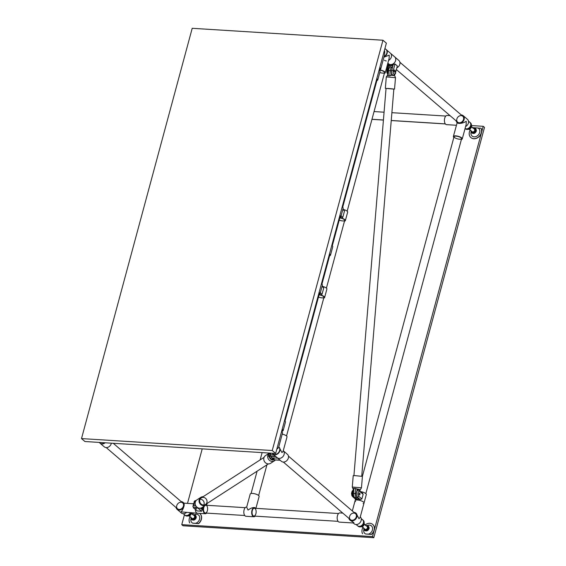 <?xml version="1.0" encoding="UTF-8"?>
<svg xmlns="http://www.w3.org/2000/svg" width="566" height="566" viewBox="0 0 566 566"><rect width="100%" height="100%" fill="white"/><g stroke="black" fill="none" stroke-linecap="round" stroke-linejoin="round"><path stroke-width="0.85" d="M382.949 40.236L192.207 28.3L81.504 438.586L84.921 441.522L275.663 453.458L386.366 43.172L382.949 40.236L272.246 450.522L275.663 453.458M81.504 438.586L272.246 450.522M468.464 121.131L469.844 122.32A3.912 3.113 130.6 0 1 469.815 127.117A3.912 3.113 130.6 0 1 465.075 128.496A3.912 3.113 -49.4 0 0 469.815 127.117A3.912 3.113 -49.4 0 0 469.844 122.32A3.912 3.113 -49.4 0 0 468.535 121.725M480.937 128.157A6.99 5.561 130.6 0 1 478.928 136.569A6.99 5.561 130.6 0 1 470.841 137.545L470.969 137.651A6.99 5.561 130.6 0 0 479.055 136.682A6.99 5.561 130.6 0 0 481.065 128.263L472.688 127.64M474.216 133.343A2.66 2.115 130.6 0 1 473.317 133.463A2.66 2.115 130.6 0 1 472.546 133.251M475.914 129.218A2.66 2.115 130.6 0 1 476.317 130.817M476.176 131.383A2.66 2.115 130.6 0 1 474.74 133.102M476.353 131.093L475.787 130.605L474.754 131.63A2.519 2.002 130.6 0 1 472.582 132.67A2.519 2.002 130.6 0 1 471.032 131.404L472.009 133.166L474.492 133.321L476.353 131.093L475.737 128.708L475.171 128.22L475.376 129.324A2.519 2.002 -49.4 0 0 473.827 128.058L475.171 128.22M472.695 128.065L473.827 128.058A2.519 2.002 130.6 0 0 473.233 128.1M474.492 133.321L473.926 132.84L474.754 131.63A2.519 2.002 130.6 0 0 475.376 129.324L475.787 130.605M470.976 130.732A2.519 2.002 130.6 0 0 471.032 131.404L470.834 130.293M471.648 126.742L474.336 129.048A1.733 1.38 130.6 0 1 474.513 130.873A1.733 1.38 130.6 0 1 472.78 131.956A1.733 1.38 130.6 0 1 472.079 131.68L469.37 129.352M471.45 132.685L473.926 132.84M477.98 127.966A5.03 4.004 130.6 0 1 479.416 133.272A5.03 4.004 130.6 0 1 474.145 136.852A5.03 4.004 130.6 0 1 471.145 131.8M474.336 128.1A5.03 4.004 130.6 0 1 475.157 127.789M470.841 137.545A6.99 5.561 130.6 0 1 470.176 130.046M469.221 128.8L469.837 129.324L468.153 129.289M471.096 126.579L471.697 127.095L471.372 125.567L483.208 126.31L372.506 536.596L181.764 524.661L184.445 514.735M469.837 129.324L471.697 127.095M465.068 128.532L465.386 128.807A3.912 3.113 -49.4 0 0 470.296 127.866A3.912 3.113 -49.4 0 0 470.488 122.872L469.844 122.32M361.285 519.192A3.912 3.113 130.6 0 1 362.601 519.779L363.238 520.331A3.912 3.113 130.6 0 1 363.648 524.463A3.912 3.113 130.6 0 1 359.721 526.889A3.912 3.113 130.6 0 1 358.144 526.274L357.5 525.722A3.912 3.113 130.6 0 1 356.714 524.512M359.077 526.338A3.912 3.113 130.6 0 1 357.5 525.722A3.912 3.113 -49.4 0 0 359.077 526.338A3.912 3.113 -49.4 0 0 363.004 523.911A3.912 3.113 -49.4 0 0 362.601 519.779A3.912 3.113 130.6 0 1 363.004 523.911A3.912 3.113 130.6 0 1 359.077 526.338M365.303 530.71A2.66 2.115 -49.4 0 0 366.973 530.802M367.497 530.568A2.66 2.115 -49.4 0 0 368.933 528.842M369.074 528.283A2.66 2.115 -49.4 0 0 368.671 526.684M365.19 524.88A6.99 5.561 -49.4 0 1 372.697 524.399A6.99 5.561 -49.4 0 1 371.338 534.332L368.381 534.148A5.03 4.004 -49.4 0 0 372.584 529.196A5.03 4.004 -49.4 0 0 369.393 525.085A5.03 4.004 -49.4 0 0 367.093 525.566M363.903 529.267A5.03 4.004 -49.4 0 0 365.558 533.971L371.466 534.446A6.99 5.561 -49.4 0 0 372.824 524.512A6.99 5.561 -49.4 0 0 372.761 524.456M368.381 534.148L365.558 533.971M362.933 527.512A6.99 5.561 -49.4 0 0 362.601 533.788M365.452 525.531L367.928 525.687L368.494 526.168L369.11 528.552L368.544 528.071L367.511 529.097A2.519 2.002 130.6 0 1 365.339 530.137L366.683 530.3L367.511 529.097A2.519 2.002 -49.4 0 0 368.133 526.79A2.519 2.002 -49.4 0 0 366.584 525.517A2.519 2.002 -49.4 0 0 365.99 525.566M363.733 528.198A2.519 2.002 -49.4 0 0 363.789 528.863A2.519 2.002 -49.4 0 0 365.339 530.137L364.2 530.144L364.766 530.632L367.242 530.788L366.683 530.3M362.12 526.819L364.829 529.139A1.733 1.38 -49.4 0 0 367.009 528.722A1.733 1.38 -49.4 0 0 367.093 526.514L364.405 524.208M363.584 527.76L364.2 530.144M369.11 528.552L367.242 530.788M368.544 528.071L367.928 525.687M363.846 524.038L364.454 524.562L362.594 526.79L360.91 526.748M364.129 523.026L364.454 524.562M361.978 526.26L362.594 526.79M192.44 519.892A2.66 2.115 -49.4 0 0 194.117 519.984M194.633 519.751A2.66 2.115 -49.4 0 0 196.077 518.024M196.211 517.466A2.66 2.115 -49.4 0 0 195.815 515.867M199.572 513.369A6.99 5.561 -49.4 0 1 199.84 513.581A6.99 5.561 -49.4 0 1 198.482 523.515L195.525 523.331A5.03 4.004 -49.4 0 0 199.727 518.378A5.03 4.004 -49.4 0 0 196.536 514.268A5.03 4.004 -49.4 0 0 194.237 514.749M191.046 518.449A5.03 4.004 -49.4 0 0 192.702 523.154L198.609 523.628A6.99 5.561 -49.4 0 0 199.968 513.695A6.99 5.561 -49.4 0 0 199.904 513.638M195.525 523.331L192.702 523.154M194.074 513.029A6.99 5.561 -49.4 0 0 192.334 514.062M190.077 516.694A6.99 5.561 -49.4 0 0 189.744 522.97M192.589 514.713L195.072 514.869L195.631 515.35L196.246 517.734L195.687 517.253L194.654 518.279A2.519 2.002 130.6 0 1 192.482 519.319L193.827 519.482L194.654 518.279A2.519 2.002 -49.4 0 0 195.277 515.973A2.519 2.002 -49.4 0 0 193.728 514.699A2.519 2.002 -49.4 0 0 193.133 514.749M190.876 517.381A2.519 2.002 -49.4 0 0 190.933 518.046A2.519 2.002 -49.4 0 0 192.482 519.319L191.343 519.326L191.909 519.814L194.386 519.97L193.827 519.482M189.263 516.001L191.973 518.322A1.733 1.38 -49.4 0 0 194.152 517.904A1.733 1.38 -49.4 0 0 194.23 515.697L191.549 513.39M190.728 516.942L191.343 519.326M196.246 517.734L194.386 519.97M195.687 517.253L195.072 514.869M190.99 513.221L191.598 513.744L189.737 515.973L188.054 515.937M191.393 512.64L191.598 513.744M189.122 515.449L189.737 515.973M191.131 512.846A3.912 3.113 130.6 0 1 186.865 516.072A3.912 3.113 130.6 0 1 185.287 515.456L184.643 514.904A3.912 3.113 130.6 0 1 183.858 513.695M186.221 515.52A3.912 3.113 130.6 0 1 184.643 514.904A3.912 3.113 -49.4 0 0 186.221 515.52A3.912 3.113 -49.4 0 0 190.296 512.789A3.912 3.113 130.6 0 1 186.221 515.52M379.878 69.455A4.613 1.436 -164.9 0 0 380.755 68.896A4.613 1.436 -164.9 0 0 379.772 67.602M380.755 68.896L384.625 54.548L384.731 51.28L384.059 51.718M379.68 67.948A3.912 1.224 15.1 0 1 380.076 68.719A3.912 1.224 15.1 0 1 379.347 69.186M384.93 48.499L385.92 49.348A4.613 3.672 130.6 0 1 384.088 56.543M281.528 431.731A4.613 1.436 15.1 0 1 281.988 432.07A4.613 1.436 15.1 0 1 282.505 433.025L278.635 447.381L277.489 448.739L277.241 447.614M278.762 446.892A4.613 3.672 130.6 0 1 278.408 452.758A4.613 3.672 130.6 0 1 272.671 453.812L271.984 453.225M104.668 442.753A4.613 3.672 130.6 0 1 99.814 442.994L99.128 442.407M461.276 114.962A4.613 3.672 130.6 0 1 463.2 115.697A4.613 3.672 130.6 0 1 463.681 120.565A4.613 3.672 130.6 0 1 459.054 123.423A4.613 3.672 130.6 0 1 457.194 122.695A4.613 3.672 130.6 0 1 456.175 120.898M461.163 115.606A3.912 3.113 -49.4 0 0 457.236 118.032A3.912 3.113 -49.4 0 0 457.646 122.164A3.912 3.113 -49.4 0 0 462.556 121.223A3.912 3.113 -49.4 0 0 462.747 116.228A3.912 3.113 -49.4 0 0 461.163 115.606M461.403 139.441A4.613 1.436 -164.9 0 0 462.273 138.882A4.613 1.436 -164.9 0 0 458.198 136.293A4.613 1.436 -164.9 0 0 453.366 136.484A4.613 1.436 -164.9 0 0 453.84 137.397M462.273 138.882L466.151 124.534L466.25 121.266C464.035 122.709 461.637 123.43 459.054 123.423L457.194 122.695M457.165 122.673L453.366 136.484M459.62 139.229A3.912 1.224 15.1 0 1 455.743 138.238A3.912 1.224 15.1 0 1 454.045 136.661A3.912 1.224 15.1 0 1 458.142 136.505A3.912 1.224 15.1 0 1 461.601 138.705A3.912 1.224 15.1 0 1 459.62 139.229M456.394 125.27L446.532 124.647A4.613 2.398 -86.4 0 1 444.43 119.893A4.613 2.398 -86.4 0 1 447.112 115.443L450.027 115.627M463.2 115.697L467.445 119.334A4.613 3.672 130.6 0 1 465.606 126.529M354.026 512.421A4.613 3.672 130.6 0 1 354.097 512.428A4.613 3.672 130.6 0 1 355.957 513.157A4.613 3.672 130.6 0 1 355.738 519.05A4.613 3.672 130.6 0 1 349.951 520.161A4.613 3.672 130.6 0 1 348.932 518.364M356.29 516.864A3.912 3.113 -49.4 0 0 355.505 513.687A3.912 3.113 -49.4 0 0 350.587 514.628A3.912 3.113 -49.4 0 0 350.404 519.63A3.912 3.113 -49.4 0 0 353.757 519.885A3.912 3.113 -49.4 0 0 356.29 516.864M349.951 520.161L353.934 522.708L353.347 522.991L339.289 522.114A4.613 2.398 -86.4 0 1 337.187 517.359A4.613 2.398 -86.4 0 1 339.862 512.909L342.784 513.086M363.506 502.056A4.613 1.436 15.1 0 1 364.023 503.011A4.613 1.436 -164.9 0 0 359.948 500.422A4.613 1.436 -164.9 0 0 355.115 500.613A4.613 1.436 15.1 0 1 358.66 500.139A4.613 1.436 15.1 0 1 363.506 502.056M356.085 513.27L359.007 518.725L360.153 517.366L366.308 494.55A4.613 1.436 -164.9 0 0 360.825 491.656M360.287 516.878A4.613 3.672 130.6 0 1 359.934 522.743A4.613 3.672 130.6 0 1 354.189 523.798L353.241 522.984M176.755 505.636A3.912 3.113 130.6 0 1 179.295 502.615A3.912 3.113 130.6 0 1 182.648 502.87A3.912 3.113 130.6 0 1 182.457 507.872A3.912 3.113 130.6 0 1 177.547 508.813A3.912 3.113 130.6 0 1 176.755 505.636M181.17 501.61A4.613 3.672 130.6 0 1 183.101 502.339A4.613 3.672 130.6 0 1 184.028 506.089A4.613 3.672 130.6 0 1 181.042 509.648A4.613 3.672 130.6 0 1 177.094 509.343A4.613 3.672 130.6 0 1 176.076 507.546M203.76 506.436A4.613 2.398 93.6 0 0 204.439 513.355A4.613 2.398 93.6 0 0 205.295 513.73L197.428 513.235A4.613 2.398 -86.4 0 1 195.32 509.464A4.613 2.398 93.6 0 0 196.572 512.867A4.613 2.398 93.6 0 0 197.428 513.235L181.078 511.89C182.245 510.681 183.228 508.749 184.028 506.089L184.127 503.224L183.101 502.339M177.094 509.343L181.332 512.98A4.613 3.672 -49.4 0 0 186.44 512.548M253.129 515.753A3.912 2.031 -86.4 0 1 252.153 511.31A3.912 2.031 -86.4 0 1 254.346 508.254A3.912 2.031 -86.4 0 1 256.129 512.287A3.912 2.031 -86.4 0 1 253.858 516.065A3.912 2.031 -86.4 0 1 253.129 515.753M255.125 516.15A4.613 2.398 -86.4 0 1 253.816 516.765A4.613 2.398 -86.4 0 1 251.707 512.011A4.613 2.398 -86.4 0 1 254.389 507.56A4.613 2.398 -86.4 0 1 255.245 507.928A4.613 2.398 -86.4 0 1 255.613 508.332M246.691 507.086A4.613 2.398 93.6 0 0 246.521 507.065A4.613 2.398 93.6 0 0 243.84 511.515A4.613 2.398 93.6 0 0 245.948 516.27L253.816 516.765M254.283 507.553L254.12 507.539C252.351 507.532 250.328 508.381 248.05 510.093L246.67 507.171L250.214 494.047A4.613 1.436 -164.9 0 1 253.752 493.573A4.613 1.436 -164.9 0 1 258.598 495.491A4.613 1.436 -164.9 0 1 259.122 496.446L255.91 508.353M386.047 49.468A4.613 3.672 130.6 0 1 386.182 49.575L390.42 53.211A4.613 3.672 -49.4 0 1 388.587 60.406A4.613 3.672 -49.4 0 0 390.42 53.211L398.903 60.498A4.613 3.672 -49.4 0 1 399.837 64.241A4.613 3.672 -49.4 0 1 397.056 67.694M384.413 60.215A4.613 3.672 -49.4 0 0 386.274 60.944M390.519 64.588A4.613 3.672 -49.4 0 0 395.146 61.722A4.613 3.672 -49.4 0 0 394.665 56.855A4.613 3.672 -49.4 0 1 395.592 60.604A4.613 3.672 -49.4 0 1 392.606 64.156A4.613 3.672 -49.4 0 1 388.651 63.852A4.613 3.672 -49.4 0 0 390.519 64.588M353.212 490.389A3.637 1.889 93.6 0 0 352.158 493.743A3.637 1.889 93.6 0 0 353.163 496.814L355.342 498.688L359.396 498.943L357.33 497.075A1.118 0.891 130.6 0 0 358.561 496.113L361.886 498.964L360.181 499.523A4.613 1.436 -164.9 0 0 355.887 499.254L355.681 498.575M355.611 497.705L355.342 498.688M361.886 498.964L363.131 494.344L362.636 493.205L358.342 490.106A3.637 1.889 -86.4 0 1 358.398 490.114M359.926 494.436A1.047 0.545 93.6 0 0 359.509 492.979A1.047 0.545 93.6 0 0 358.922 493.793A1.047 0.545 93.6 0 0 359.184 494.981A1.047 0.545 93.6 0 0 359.375 495.066A1.047 0.545 93.6 0 0 359.926 494.436M363.153 503.57A4.613 1.436 -164.9 0 0 364.023 503.011M352.328 510.964L355.115 500.613A4.613 1.436 -164.9 0 0 355.597 501.526M357.21 497.068A3.637 1.889 -86.4 0 1 356.304 492.944A3.637 1.889 -86.4 0 1 358.342 490.106M353.113 493.517L353.488 493.495L353.927 488.246L353.403 489.052L353.927 488.246L360.337 489.675L356.948 489.272M355.441 475.681L353.226 475.624L352.278 487.043L361.469 487.807L362.417 476.388L355.441 475.681M387.031 70.219L389.005 64.156A4.613 3.672 -49.4 0 0 389.104 64.241A4.613 3.672 -49.4 0 0 393.299 64.425L395.018 63.979L397.332 65.967L395.542 72.597A2.519 1.309 -86.4 0 1 393.766 73.905A2.519 1.309 -86.4 0 1 393.228 70.609L391.644 70.099L392.818 65.741L388.771 65.486L387.59 69.844A3.637 1.889 93.6 0 0 387.774 73.764M393.151 75.165A3.637 1.889 -86.4 0 1 393.087 75.158A3.637 1.889 -86.4 0 1 391.644 70.099M394.785 70.127A1.047 0.545 93.6 0 0 394.594 70.043A1.047 0.545 93.6 0 0 393.986 71.054A1.047 0.545 93.6 0 0 394.46 72.137A1.047 0.545 93.6 0 0 395.011 71.5A1.047 0.545 93.6 0 0 394.785 70.127M390.469 66.951L388.771 65.486M386.04 88.473L385.354 88.331L386.302 76.912L395.493 77.676L394.679 75.646L391.297 75.25L389.811 75.922L388.142 75.816L387.745 75.023L388.142 75.816L388.573 70.566L388.035 70.552L387.625 75.519M387.929 88.438L393.851 89.039L387.929 88.438M385.354 88.331L393.844 89.117M386.302 76.912L387.668 75.023M395.493 77.676L394.544 89.095M187.509 503.372L202.218 448.859M483.208 126.31L484.496 127.414L373.793 537.7L183.051 525.764L181.764 524.661M371.961 119.348L383.423 120.07M391.233 120.558L445.364 123.94M373.793 537.7L372.506 536.596M376.369 80.223A3.912 1.224 -164.9 0 0 377.098 79.756A3.912 1.224 -164.9 0 0 376.701 78.985M379.078 70.184A4.613 1.436 15.1 0 1 380.055 71.479L377.777 79.94A4.613 1.436 15.1 0 1 376.899 80.492M376.793 78.646A4.613 1.436 15.1 0 1 377.777 79.94M329.079 255.478A3.912 1.224 -164.9 0 0 329.815 255.011A3.912 1.224 -164.9 0 0 329.419 254.24M331.789 245.439A4.613 1.436 15.1 0 1 332.773 246.734L330.487 255.195A4.613 1.436 15.1 0 1 329.617 255.747M329.511 253.901A4.613 1.436 15.1 0 1 330.487 255.195M281.79 430.747A3.912 1.224 -164.9 0 0 282.519 430.28A3.912 1.224 -164.9 0 0 282.123 429.509M284.5 420.708A4.613 1.436 15.1 0 1 285.476 422.003L283.198 430.464A4.613 1.436 15.1 0 1 282.321 431.016M282.215 429.17A4.613 1.436 15.1 0 1 283.198 430.464M105.17 442.789A4.613 3.672 130.6 0 1 100.069 443.22A4.613 3.672 130.6 0 1 99.941 443.107M100.069 443.22L104.314 446.857A4.613 3.672 -49.4 0 0 108.46 447.062A4.613 3.672 -49.4 0 0 111.346 443.171M278.805 446.928A4.613 3.672 130.6 0 1 278.939 447.034A4.613 3.672 130.6 0 1 278.713 452.927A4.613 3.672 130.6 0 1 272.925 454.038L277.17 457.675A4.613 3.672 -49.4 0 0 282.908 456.62A4.613 3.672 -49.4 0 0 283.262 450.755L287.422 454.321A4.613 3.672 -49.4 0 1 287.903 459.189A4.613 3.672 -49.4 0 1 283.276 462.047A4.613 3.672 -49.4 0 1 281.408 461.318L277.17 457.675A4.613 3.672 -49.4 0 0 279.031 458.41A4.613 3.672 -49.4 0 0 283.623 455.609A4.613 3.672 -49.4 0 0 283.262 450.755M282.208 434.122A4.613 1.436 -164.9 0 1 287.004 436.888L283.127 451.243L281.988 452.602L279.059 447.147M383.911 57.194L389.231 55.135L389.125 58.404L385.255 72.759A4.613 1.436 15.1 0 1 384.378 73.318M379.772 69.866A4.613 1.436 15.1 0 1 385.255 72.759M379.708 70.092A3.912 1.224 15.1 0 1 384.576 72.582A3.912 1.224 15.1 0 1 382.602 73.106A3.912 1.224 15.1 0 1 379.772 72.526M386.182 49.575A4.613 3.672 130.6 0 1 387.073 53.445A4.613 3.672 130.6 0 1 383.981 56.94M342.975 208.918L344.51 210.955L342.819 209.498M344.51 210.955L342.784 217.365L341.121 217.96L340.258 217.217A4.613 1.436 -164.9 0 0 340.866 216.728A4.613 1.436 -164.9 0 0 339.89 215.434M344.489 221.143A4.613 1.436 -164.9 0 0 345.366 220.591A4.613 1.436 -164.9 0 0 341.121 217.96M345.366 220.591L347.651 212.13A4.613 1.436 -164.9 0 0 343.76 209.59M339.459 217.019A3.912 1.224 -164.9 0 0 340.194 216.552A3.912 1.224 -164.9 0 0 339.791 215.773M339.232 220.117A3.912 1.224 -164.9 0 0 344.687 220.407A3.912 1.224 -164.9 0 0 339.819 217.917M340.866 216.728L343.152 208.267A4.613 1.436 -164.9 0 0 342.168 206.972M322.217 285.844L323.759 287.882L322.061 286.424M323.759 287.882L322.026 294.292L320.363 294.886L319.5 294.143A4.613 1.436 -164.9 0 0 320.108 293.662A4.613 1.436 -164.9 0 0 319.132 292.36M323.738 298.077A4.613 1.436 -164.9 0 0 324.608 297.518A4.613 1.436 -164.9 0 0 320.363 294.886M324.608 297.518L326.893 289.056A4.613 1.436 -164.9 0 0 323.002 286.523M318.7 293.945A3.912 1.224 -164.9 0 0 319.436 293.478A3.912 1.224 -164.9 0 0 319.04 292.707M318.474 297.044A3.912 1.224 -164.9 0 0 323.936 297.341A3.912 1.224 -164.9 0 0 319.061 294.851M320.108 293.662L322.394 285.193A4.613 1.436 -164.9 0 0 321.41 283.899M269.6 456.762A3.637 1.132 15.1 0 1 269.614 456.691A3.637 1.132 15.1 0 1 271.454 456.203L275.55 456.288M274.185 458.877L272.274 458.552L273.767 459.238L274.185 458.877M270.704 456.203A1.118 1.026 -122.8 0 1 270.392 455.085L268.602 456.246L269.451 457.392A1.118 1.026 57.2 0 0 269.558 457.441M274.503 460.774A4.613 4.217 57.2 0 1 269.515 460.363A4.613 4.217 57.2 0 1 267.817 455.368A4.613 4.217 57.2 0 1 269.437 453.069L265.603 455.538A4.613 4.217 57.2 0 0 263.919 457.88A4.613 4.217 57.2 0 0 265.617 462.882A4.613 4.217 57.2 0 0 270.605 463.292L274.503 460.774A4.613 4.217 57.2 0 0 275.416 459.953M268.602 456.246L269.083 454.448L270.64 453.14M269.451 457.392A3.637 3.325 57.2 0 0 273.944 459.861M202.656 507.143A4.613 2.398 93.6 0 0 202.345 509.853L201.588 511.225L197.293 510.957L193.522 507.928A1.118 0.891 -49.4 0 0 193.975 508.105A2.519 0.785 15.1 0 1 194.966 507.249A2.519 0.785 15.1 0 1 198.27 508.374A1.118 0.891 130.6 0 0 198.999 508.134M192.914 506.202A3.637 1.132 15.1 0 1 192.921 506.138A3.637 1.132 15.1 0 1 195.779 505.778M200.548 508.148L201.715 509.152L202.175 507.454M196.862 508.876L195.369 508.19L196.862 508.876M205.295 513.73A4.613 2.398 93.6 0 0 206.604 513.107M207.092 505.297A4.613 2.398 93.6 0 0 206.392 504.667M195.638 501.278A3.637 1.132 -164.9 0 0 194.103 501.78A3.637 1.132 -164.9 0 0 194.35 502.382M205.635 505.226A3.912 2.031 -86.4 0 1 205.826 505.219A3.912 2.031 -86.4 0 1 207.609 509.251A3.912 2.031 -86.4 0 1 205.338 513.029A3.912 2.031 -86.4 0 1 203.781 507.582A3.912 2.031 -86.4 0 1 204.574 505.912M203.802 505.013A3.912 3.58 57.2 0 0 200.067 499.226M206.915 502.502A3.912 3.58 57.2 0 0 201.241 497.91A3.912 3.58 57.2 0 0 200.357 503.139A3.912 3.58 57.2 0 0 206.915 502.502M207.361 503.28A4.613 4.217 -122.8 0 1 205.861 505.077A4.613 4.217 -122.8 0 1 199.819 503.485A4.613 4.217 -122.8 0 1 200.859 497.323A4.613 4.217 -122.8 0 1 203.116 496.7M205.861 505.077L201.963 507.589A4.613 4.217 -122.8 0 1 195.921 506.004A4.613 4.217 -122.8 0 1 196.961 499.842L200.859 497.323M355.887 499.254L353.043 496.807A1.118 0.891 130.6 0 1 352.59 496.63L355.639 499.254M353.219 490.248A3.637 1.889 93.6 0 0 352.045 493.602A3.637 1.889 93.6 0 0 353.043 496.807L353.163 496.814M358.455 490.114A3.637 1.889 -86.4 0 0 356.424 492.951A3.637 1.889 -86.4 0 0 357.33 497.075L360.181 499.523M358.561 496.113A2.519 1.309 -86.4 0 1 358.03 492.809A2.519 1.309 -86.4 0 1 359.806 491.493L363.131 494.344M359.806 491.493A1.118 0.891 -49.4 0 0 359.58 490.588M359.849 490.814L359.941 489.682M353.361 488.515L352.951 493.481C352.851 495.908 353.623 497.302 355.264 497.684A3.912 2.031 -86.4 0 1 353.488 493.495L355.158 493.602L355.597 488.352M355.264 497.684L356.934 497.79A3.912 2.031 93.6 0 1 355.158 493.602L356.226 493.686M356.905 491.147L357.061 489.286M393.299 64.425L391.764 70.106A3.637 1.889 -86.4 0 0 393.207 75.172C394.559 74.995 395.379 74.217 395.669 72.823M395.018 63.979L393.228 70.609M397.332 65.967L395.542 72.597M387.59 69.844L387.469 69.837A3.637 1.889 93.6 0 0 387.752 73.969M391.573 73.247L391.403 75.257M391.502 70.771L390.243 70.665L389.811 75.922M394.353 74.861L394.297 75.561M392.471 67.036A3.912 2.031 93.6 0 0 390.243 70.665L388.573 70.566A3.912 2.031 -86.4 0 1 390.837 66.937L392.471 67.036M342.784 217.365L341.086 215.908M322.026 294.292L320.328 292.834M275.932 456.613L271.418 456.33A1.118 0.58 93.6 0 0 271.652 457.802L277.757 458.184M274.39 459.811A1.118 0.58 -86.4 0 1 274.177 459.875A1.118 0.58 -86.4 0 1 273.965 459.79A2.519 0.785 15.1 0 1 270.668 458.658A2.519 0.785 15.1 0 1 271.652 457.802M280.17 460.25L274.177 459.875C271.439 459.741 269.911 458.722 269.579 456.819A3.637 1.132 15.1 0 1 271.418 456.33L271.454 456.203M280.071 460.172L273.965 459.79M274.305 455.22A3.912 1.224 -164.9 0 0 270.392 455.085L270.881 453.288L269.083 454.448M202.345 509.853L200.392 508.176M201.588 511.225L198.27 508.374M193.522 507.928L192.893 506.266A3.637 1.132 15.1 0 1 195.871 505.926M197.293 510.957L193.975 508.105M195.709 501.151A3.637 1.132 -164.9 0 0 194.138 501.653A3.637 1.132 -164.9 0 0 194.124 501.717M195.312 502.063L193.968 502.926L193.487 504.723A3.912 1.224 -164.9 0 0 193.254 505.006L193.742 503.209A3.912 1.224 15.1 0 1 193.968 502.926A1.118 1.026 -122.8 0 1 194.379 502.36L195.454 501.667M193.671 505.693A1.118 1.026 -122.8 0 1 193.487 504.723L195.136 503.655M194.93 505.664L195.532 505.275M462.747 116.228L399.921 62.288M457.646 122.164L396.518 69.689M362.601 519.779L361.221 518.597M355.505 513.687L288.441 456.111M357.5 525.722L356.12 524.533M350.404 519.63L283.34 462.054M182.648 502.87L113.25 443.291M184.643 514.904L183.264 513.716M177.547 508.813L106.238 447.593M282.031 432.113L282.519 430.28M285.002 421.083L319.436 293.478M321.913 284.281L329.815 255.011M332.292 245.814L340.194 216.552M342.671 207.347L377.098 79.756M379.581 70.559L380.076 68.719M184.049 503.153L193.593 503.754M338.553 513.525L254.346 508.254M245.212 507.681L205.826 505.219M338.065 521.336L253.858 516.065M244.724 515.499L205.338 513.029M454.045 136.661L362.382 476.367M461.601 138.705L365.834 493.637M371.975 119.284L383.43 119.999M391.24 120.487L445.308 123.876M374.055 111.573L384.073 112.195M391.891 112.684L445.796 116.058M262.115 452.609L260.148 459.889M257.106 471.174L251.085 493.488M266.926 464.835L258.641 495.533M387.844 63.159L389.104 64.241M352.59 496.63L351.868 495.597L351.521 493.319L352.144 491.111L353.241 490.036M355.115 500.613L355.512 499.141M359.997 490.948L360.103 489.696M356.934 497.79L357.853 497.613M360.337 489.675L361.469 487.807M353.092 489.074L352.278 487.043M388.58 63.788L386.903 69.986L386.741 72.08L387.724 74.365M394.53 74.733L394.46 75.589M388.035 70.552C388.198 68.394 389.132 67.191 390.837 66.937M286.53 435.969L323.936 297.341M326.412 288.144L344.687 220.407M347.17 211.21L384.576 72.582M386.047 88.395L353.927 475.603M393.851 89.039L361.731 476.254M264.11 457.335L201.241 497.91M268.355 463.915L205.486 504.49M196.211 500.478L194.86 500.761L194.103 501.78M193.275 505.806L193.254 505.006M193.742 503.209L194.379 502.36"/></g></svg>
